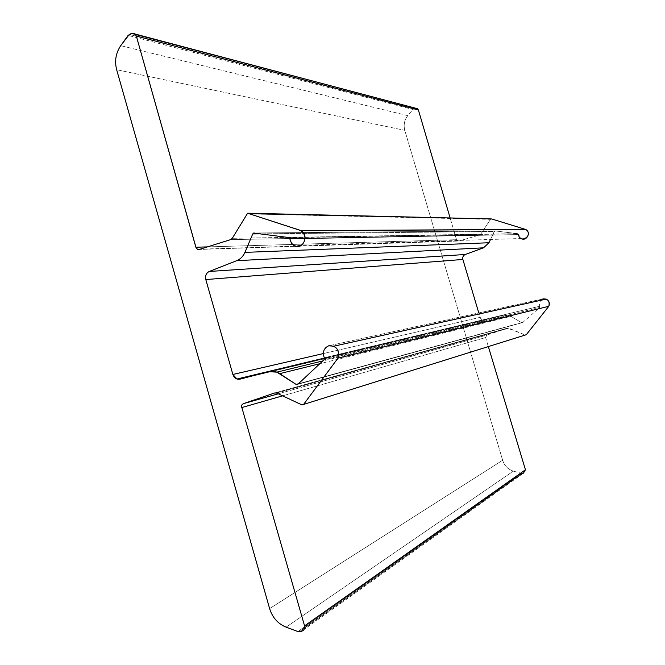 <?xml version="1.0" encoding="UTF-8"?>
<svg xmlns="http://www.w3.org/2000/svg" width="665" height="665" viewBox="0 0 665 665"><rect width="100%" height="100%" fill="white"/><g stroke="black" fill="none" stroke-linecap="round" stroke-linejoin="round"><path stroke-width="0.5" stroke-dasharray="3.33 2.49" d="M480.745 234.188L479.673 234.994L230.664 239.616L479.673 234.994L458.833 241.029L199.367 249.425L458.833 241.029L457.562 240.929L456.514 239.691L207.447 246.89L456.514 239.691L450.13 217.962L456.514 239.691L458.833 241.029L479.673 234.994L480.745 234.188L232.276 238.303L480.745 234.188L490.529 219.342L480.745 234.188M491.094 218.926L490.529 219.342L246.856 213.881L491.044 218.943L247.621 213.224L491.626 218.943M415.667 108.229L131.213 33.574L415.667 108.229M413.672 108.885L129.301 34.422L413.672 108.885L412.865 109.467L128.112 35.411L412.865 109.467L414.968 108.387M407.778 115.652L120.731 45.677L407.778 115.652C404.378 120.066 403.381 124.97 404.794 130.357L116.658 69.717L404.794 130.357L502.64 460.263L269.616 608.608L502.64 460.263C504.444 465.708 508.01 469.332 513.33 471.136L286.083 627.145L513.33 471.136C508.01 469.332 504.444 465.708 502.64 460.263L404.794 130.357C403.381 124.97 404.378 120.066 407.778 115.652L412.865 109.467M521.061 473.472L297.928 631.567L521.061 473.472L522.075 473.497L299.474 631.692L522.075 473.497L513.33 471.136M523.446 473.156L301.561 631.251L523.446 473.156M274.77 392.949L507.553 328.119L525.159 334.994L508.825 328.194L276.715 393.106L508.825 328.194L507.553 328.119L486.822 335.085L485.625 337.546L488.351 346.581L485.625 337.546L282.583 395.85L485.625 337.546L486.822 335.085L278.244 393.821L486.822 335.085L507.486 328.144L274.961 392.899L507.553 328.119L274.861 392.924M526.289 334.703L525.25 335.027M542.914 298.909L328.685 345.8L542.914 298.909M539.997 306.183L539.781 307.43L323.971 359.823L539.781 307.43L522.69 322.542L297.862 384.27L522.69 322.542L298.377 383.788L521.551 322.65L510.969 316.307L319.807 363.722L510.969 316.307L509.074 315.426L503.629 315.218L269.101 371.511L503.629 315.218L240.015 379.158L484.793 320.139L482.765 320.098L480.105 317.355L323.315 353.581L480.105 317.355L478.792 312.949L480.105 317.355C480.986 319.574 482.549 320.497 484.793 320.139L503.629 315.218L510.969 316.307L521.551 322.65L522.69 322.542L539.781 307.43L539.431 303.124L540.695 300.322L539.431 303.124L539.997 306.183L324.287 357.762L539.997 306.183M490.521 239.466L494.261 231.511L260.697 233.839L494.261 231.511L494.851 230.988L254.687 233.049L494.851 230.988L490.521 239.466M518.484 234.562L517.619 233.664L495.267 230.954L254.279 232.991L495.267 230.954L517.619 233.664L288.535 237.496L517.969 233.772L518.484 234.562L289.882 238.993L518.484 234.562L521.061 238.519L293.913 245.543M495.267 230.954L494.851 230.988L495.267 230.954M457.562 240.929L197.447 249.259M521.742 473.546L298.967 631.75M303.581 404.42L302.001 404.919M521.751 322.741L298.02 384.129M509.074 315.426L322.774 360.937M482.765 320.098L324.404 358.061M517.969 233.772L289.084 237.688M276.441 392.998L508.65 328.128"/><path stroke-width="1" d="M230.664 239.616L232.276 238.303L230.664 239.616L199.059 249.5L197.231 249.134L196.117 247.887L136.333 36.051C135.219 33.632 133.515 32.801 131.213 33.574L128.112 35.411L120.731 45.677C115.818 52.992 114.463 61.005 116.658 69.717L269.616 608.608C272.451 617.602 277.937 623.778 286.083 627.145L297.928 631.567L301.561 631.251C303.938 630.495 304.936 628.699 304.562 625.873L241.47 406.19L242.085 404.594L243.365 403.647L274.77 392.949L276.715 393.106L301.86 404.86L303.597 404.411L337.961 358.169C339.64 349.832 336.548 345.709 328.685 345.8C323.764 348.144 322.301 352.134 324.287 357.762L323.971 359.823L297.862 384.27L296.108 384.412L279.774 373.647C276.183 371.361 272.434 370.696 268.544 371.644L240.015 379.158C236.624 379.673 234.246 378.111 232.875 374.47L205.801 279.558C205.044 275.751 206.2 273.049 209.267 271.461L236.707 260.688C240.414 259.159 243.149 256.391 244.919 252.384L252.758 233.914L253.639 233.058L288.535 237.496L289.882 238.993C291.877 245.842 295.842 247.879 301.794 245.086C306.307 239.932 306.008 235.094 300.913 230.564L247.621 213.224L232.276 238.303L247.621 213.224L301.137 230.689C309.824 235.626 302.301 251.004 293.913 245.543L291.486 243.29L289.882 238.993L288.535 237.496L253.639 233.058L252.758 233.914L244.919 252.384C243.149 256.391 240.414 259.159 236.707 260.688L209.267 271.461C206.2 273.049 205.044 275.751 205.801 279.558L232.875 374.47L236.948 379.025L240.015 379.158L268.544 371.644L276.873 372.151L296.108 384.412L297.862 384.27L323.971 359.823L324.287 357.762C322.301 352.134 323.764 348.144 328.685 345.8L333.847 346.182C338.394 349 339.765 352.99 337.961 358.169L303.597 404.411L302.001 404.919L276.715 393.106L274.77 392.949L243.365 403.647L242.085 404.594L241.47 406.19L304.562 625.873C304.936 628.699 303.938 630.495 301.561 631.251L297.928 631.567L286.083 627.145C277.937 623.778 272.451 617.602 269.616 608.608L116.658 69.717C114.463 61.005 115.818 52.992 120.731 45.677L129.301 34.422L131.213 33.574L134.812 33.957L136.333 36.051L195.859 247.23L197.447 249.259L199.367 249.425L230.664 239.616M207.447 246.89L195.859 247.23L207.447 246.89M450.13 217.962L418.401 109.991L136.333 36.051L418.401 109.991L417.396 108.686L415.667 108.229L418.401 109.991L450.13 217.962M523.446 473.156L525.441 469.764L304.562 625.873L525.441 469.764L488.351 346.581L525.441 469.764L523.446 473.156L522.075 473.497M282.583 395.85L241.603 407.62L282.583 395.85M278.244 393.821L243.365 403.647L278.244 393.821M303.581 404.42L526.289 334.703L303.597 404.411L526.289 334.703L548.816 306.282L337.961 358.169L548.816 306.282C550.005 303.149 549.149 300.746 546.239 299.092L542.914 298.909C547.977 298.776 549.947 301.237 548.816 306.282L526.289 334.703M298.377 383.788L296.108 384.412L298.377 383.788M319.807 363.722L279.774 373.647L319.807 363.722M269.101 371.511L268.544 371.644L269.101 371.511M323.315 353.581L232.875 374.47L323.315 353.581M478.792 312.949L462.882 259.458L205.801 279.558L462.882 259.458C462.408 257.131 463.197 255.468 465.251 254.487L209.267 271.461L465.251 254.487L483.505 247.821L236.707 260.688L483.505 247.821L488.975 242.75L244.919 252.384L488.975 242.75L490.521 239.466L488.975 242.75L483.505 247.821L465.251 254.487C463.197 255.468 462.408 257.131 462.882 259.458L478.792 312.949M260.697 233.839L252.758 233.914L260.697 233.839M254.687 233.049L253.639 233.058L254.687 233.049M521.061 238.519C526.472 241.802 531.443 232.517 525.849 229.541L300.913 230.564L525.699 229.467L491.626 218.943L248.511 213.224L491.094 218.926M491.626 218.943L525.699 229.467C534.253 234.803 520.13 244.728 518.484 234.562M540.695 300.322L542.914 298.909L540.695 300.322M417.396 108.686L134.812 33.957M333.847 346.182L546.239 299.092M298.02 384.129L296.415 384.57M322.774 360.937L276.873 372.151M324.404 358.061L236.948 379.025M525.849 229.541L301.137 230.689"/></g></svg>
